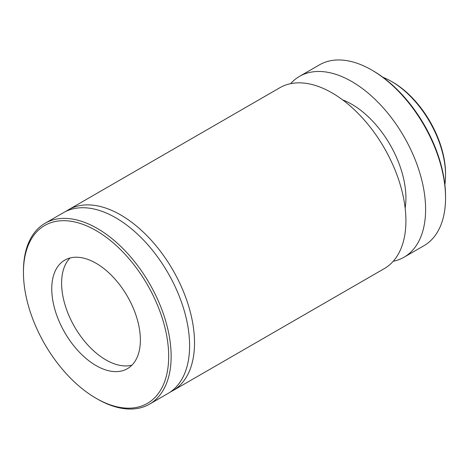 <?xml version="1.0" encoding="UTF-8"?>
<svg xmlns="http://www.w3.org/2000/svg" width="469" height="469" viewBox="0 0 469 469"><rect width="100%" height="100%" fill="white"/><g stroke="black" fill="none" stroke-linecap="round" stroke-linejoin="round"><path stroke-width="0.7" d="M392.629 82.098L391.398 81.383L392.629 82.098A74.847 43.212 60 0 1 445.55 173.759L445.55 175.183A76.582 44.215 -120 0 0 391.398 81.383L391.398 81.383A76.582 44.215 -120 0 0 382.845 77.233M444.87 184.663A76.582 44.215 -120 0 0 445.55 175.183M372.937 70.725L371.706 70.016L372.937 70.725A102.693 59.287 60 0 1 445.55 196.499L445.55 197.918A104.435 60.296 -120 0 0 371.706 70.016L371.706 70.016A104.435 60.296 -120 0 0 319.489 64.845L299.55 76.353A104.435 60.296 60 0 1 351.768 81.53A104.435 60.296 60 0 1 419.99 173.553A104.435 60.296 60 0 1 403.985 257.241A104.435 60.296 60 0 1 393.198 261.303M403.985 257.241L423.923 245.727A104.435 60.296 -120 0 0 445.55 197.918M97.294 398.984L96.063 398.275A102.693 59.287 -120 0 0 168.682 356.346A102.693 59.287 -120 0 0 96.063 230.578A102.693 59.287 -120 0 0 23.45 272.501A102.693 59.287 -120 0 0 96.063 398.275L97.294 398.984A104.435 60.296 60 0 0 149.511 404.155L167.972 393.497A104.435 60.296 60 0 0 183.983 309.816A104.435 60.296 60 0 0 115.755 217.786A104.435 60.296 60 0 0 63.538 212.615L45.077 223.273A104.435 60.296 60 0 1 97.294 228.444A104.435 60.296 60 0 1 165.522 320.474A104.435 60.296 60 0 1 149.511 404.155M342.687 99.909A76.582 44.215 60 0 1 351.768 104.265A76.582 44.215 60 0 1 405.152 208.101M66.059 211.296A104.435 60.296 60 0 1 68.462 209.772A104.435 60.296 60 0 1 120.68 214.943A104.435 60.296 60 0 1 188.901 306.972A104.435 60.296 60 0 1 172.897 390.654A104.435 60.296 60 0 1 170.376 391.978M68.462 209.772L279.858 87.726A104.435 60.296 60 0 1 332.075 92.897A104.435 60.296 60 0 1 400.297 184.927A104.435 60.296 60 0 1 384.293 268.608L172.897 390.654M131.93 365.175A62.658 36.177 60 0 1 105.912 359.905A62.658 36.177 60 0 1 61.603 283.159A62.658 36.177 60 0 1 70.045 257.991M96.063 365.586A62.658 36.177 60 0 1 55.131 310.372A62.658 36.177 60 0 1 64.734 260.16A62.658 36.177 60 0 1 96.063 263.261A62.658 36.177 60 0 1 137.001 318.48A62.658 36.177 60 0 1 127.392 368.693A62.658 36.177 60 0 1 96.063 365.586M23.45 272.501L23.45 271.082A104.435 60.296 60 0 1 45.077 223.273M290.639 83.664A104.435 60.296 60 0 1 299.55 76.353"/></g></svg>
